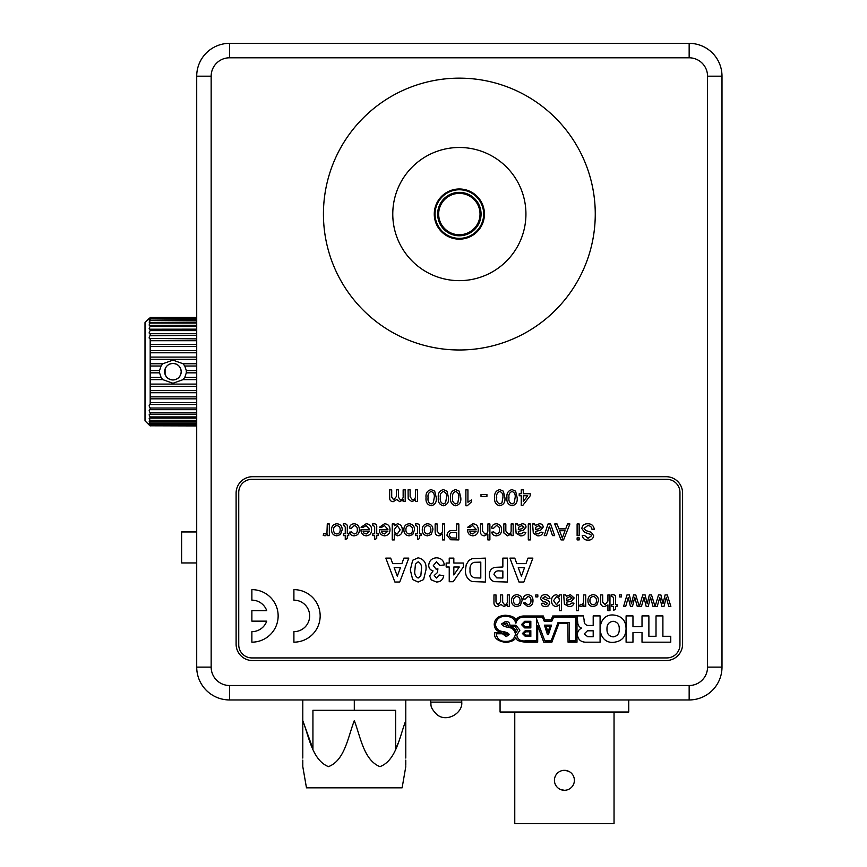 <?xml version="1.0" encoding="UTF-8"?>
<svg xmlns="http://www.w3.org/2000/svg" width="867" height="867" viewBox="0 0 867 867"><rect width="100%" height="100%" fill="white"/><g stroke="black" fill="none" stroke-linecap="round" stroke-linejoin="round"><path stroke-width="1.3" d="M434.269 214.062A25.078 25.078 0 0 0 459.347 239.151A25.078 25.078 0 0 0 484.436 214.062A25.078 25.078 0 0 0 459.347 188.984A25.078 25.078 0 0 0 434.269 214.062M438.518 43.35L477.208 43.35M392.773 214.062A66.575 66.575 0 0 0 459.347 280.648A66.575 66.575 0 0 0 525.933 214.062A66.575 66.575 0 0 0 459.347 147.488A66.575 66.575 0 0 0 392.773 214.062M595.261 214.062A135.913 135.913 0 0 0 459.347 78.149A135.913 135.913 0 0 0 323.434 214.062A135.913 135.913 0 0 0 459.347 349.986A135.913 135.913 0 0 0 595.261 214.062M229.538 685.504L229.538 699.951A32.827 32.827 0 0 1 196.711 667.113L196.711 76.177A32.827 32.827 0 0 1 229.538 43.35L689.157 43.35A32.827 32.827 0 0 1 721.994 76.177L721.994 667.113A32.827 32.827 0 0 1 689.157 699.951L229.538 699.951A32.827 32.827 0 0 1 196.711 667.113L211.158 667.113A18.38 18.38 0 0 0 229.538 685.504L689.157 685.504A18.38 18.38 0 0 0 707.548 667.113L707.548 76.177A18.38 18.38 0 0 0 689.157 57.796L229.538 57.796A18.38 18.38 0 0 0 211.158 76.177L211.158 667.113M477.37 43.35L479.776 43.35M252.525 660.556L666.181 660.556A16.419 16.419 0 0 0 682.589 644.138L682.589 493.117A16.419 16.419 0 0 0 666.181 476.709L252.525 476.709A16.419 16.419 0 0 0 236.106 493.117L236.106 644.138A16.419 16.419 0 0 0 252.525 660.556M150.175 330.62L150.186 330.609C148.853 332.57 148.853 333.611 150.186 333.719L150.186 335.377C148.853 337.35 148.853 338.52 150.186 338.878L150.186 372.843L159.55 372.843L159.55 370.556L150.186 370.556M149.893 335.778L196.711 335.377M181.203 371.705C180.715 366.676 177.963 363.923 172.934 363.425C167.895 363.923 165.142 366.676 164.654 371.705C165.153 376.733 167.905 379.486 172.934 379.974A8.269 8.269 0 0 0 181.203 371.705A8.269 8.269 0 0 0 172.934 363.425A8.269 8.269 0 0 0 164.654 371.705A8.269 8.269 0 0 0 172.934 379.974C177.952 379.486 180.704 376.722 181.203 371.705M196.711 363.761L183.045 363.761L172.934 360.119L162.812 363.761L150.186 363.761M183.045 363.761L184.79 366.026L196.711 366.026M196.711 370.556L186.307 370.556L184.79 366.026M186.307 370.556L186.307 372.843L196.711 372.843M196.711 377.373L184.79 377.373L186.307 372.843M184.79 377.373L183.045 379.638L196.711 379.638M162.812 379.638L161.067 377.373L150.186 377.373L150.186 379.638L162.812 379.638L172.934 383.279L183.045 379.638M149.146 424.949L145.006 420.82L145.006 322.589L149.146 318.449M150.045 333.719L196.711 333.719M196.711 317.463L150.186 317.463C148.853 318.731 148.853 318.731 150.186 317.463C148.853 318.731 148.853 318.731 150.186 317.463L150.186 317.604C148.853 319.056 148.853 319.251 150.186 318.178L150.186 318.601C148.853 320.205 148.853 320.584 150.186 319.728L150.186 320.432C148.853 322.177 148.853 322.73 150.186 322.101L150.186 323.077C148.853 324.919 148.853 325.645 150.186 325.266L150.186 326.491C148.853 328.409 148.853 329.297 150.186 329.157L150.186 330.609L196.711 330.609M149.807 329.211L196.711 329.157M149.568 325.418L196.711 325.266M149.373 322.405L196.711 322.101M149.254 320.216L196.711 319.728M196.711 317.604L150.186 317.604C148.853 319.056 148.853 319.251 150.186 318.178L196.711 318.178M196.711 338.878L149.319 338.423M196.711 425.795L150.186 425.795L196.711 425.935M196.711 424.797L150.186 424.797L196.711 425.231M196.711 422.966L150.186 422.966L150.186 423.67L196.711 423.67M196.711 420.322L150.186 420.322L150.186 421.297L196.711 421.297M196.711 416.919L150.186 416.919L150.186 418.132L196.711 418.132M196.711 412.79L150.186 412.79L150.186 414.242L196.711 414.242M196.711 408.021L150.186 408.021L150.186 409.69L196.711 409.69M196.711 402.678L150.186 402.678L150.186 404.521L196.711 404.521M196.711 396.848L150.186 396.848L150.186 398.842L196.711 398.842M196.711 390.616L150.186 390.616L150.186 392.74L196.711 392.74M196.711 384.092L150.186 384.092L150.186 386.303L196.711 386.303M150.186 366.026L161.067 366.026L162.812 363.761M150.186 359.306L196.711 359.306M196.711 357.096L150.186 357.096M150.186 352.782L196.711 352.782M196.711 350.658L150.186 350.658M150.186 346.551L196.711 346.551M196.711 344.557L150.186 344.557M150.186 340.72L196.711 340.72M150.186 326.491L196.711 326.491M150.186 323.077L196.711 323.077M150.186 320.432L196.711 320.432M150.186 318.601L196.711 318.601M150.045 409.679L150.186 409.69C148.853 409.788 148.853 410.828 150.186 412.79L150.175 412.779M150.186 425.935C148.853 424.667 148.853 424.667 150.186 425.935M150.186 425.231C148.853 424.158 148.853 424.342 150.186 425.795C148.853 424.342 148.853 424.158 150.186 425.231M150.186 424.797C148.853 423.194 148.853 422.814 150.186 423.67L149.254 423.183M150.186 422.966C148.853 421.221 148.853 420.668 150.186 421.297L149.373 420.994M150.186 420.322C148.853 418.479 148.853 417.753 150.186 418.132L149.547 417.981M150.186 416.919C148.853 415 148.853 414.101 150.186 414.242L149.774 414.188M150.186 404.521C148.853 404.878 148.853 406.049 150.186 408.021M150.186 398.842L150.186 402.678M150.186 392.74L150.186 396.848M150.186 386.303L150.186 390.616M150.186 379.638L150.186 384.092M150.186 372.843L150.186 377.373M159.55 372.843L161.067 377.373M161.067 366.026L159.55 370.556M679.956 644.788L679.956 492.467A13.135 13.135 0 0 0 666.821 479.332L251.874 479.332A13.135 13.135 0 0 0 238.739 492.467L238.739 644.788A13.135 13.135 0 0 0 251.874 657.923L666.821 657.923A13.135 13.135 0 0 0 679.956 644.788M648.884 615.906L648.884 636.291L656.016 636.291L656.016 615.906L662.897 615.906L662.897 636.291L670.765 636.291L670.765 642.187L642.014 642.187L642.014 632.617L632.964 632.617L632.964 642.187L626.093 642.187L626.093 615.906L632.964 615.906L632.964 626.722L642.014 626.722L642.014 615.906L648.884 615.906M619.255 629.074C619.428 624.522 617.38 621.921 613.121 621.271C608.862 621.921 606.813 624.522 606.987 629.074C606.813 633.625 608.862 636.226 613.121 636.877C617.38 636.226 619.428 633.625 619.255 629.074M613.132 642.36C595.922 643.357 595.867 614.042 613.077 614.974C621.585 615.754 625.92 620.338 626.061 628.738C625.876 637.05 621.574 641.591 613.132 642.36M584.26 633.885L587.739 636.725L593.201 636.725L593.201 630.797L587.447 630.797L584.26 633.885M584.152 620.1C583.914 623.21 585.203 625.009 587.999 625.475L593.201 625.475L593.201 615.906L600.083 615.906L600.083 642.187L586.634 642.187C581.226 642.371 578.137 639.9 577.389 634.785C577.389 631.707 578.766 629.507 581.529 628.196L581.529 628.12C578.95 626.949 577.671 624.847 577.682 621.834L577.01 615.906L583.383 615.906L584.152 620.1M505.331 615.245C498.449 615.689 494.743 618.67 494.223 624.207C494.428 628.933 497.008 631.696 501.96 632.487L494.905 632.487C493.453 637.711 497.094 641.027 505.829 642.436C511.563 641.818 514.922 640.149 515.898 637.429C515.627 640.074 519.03 641.656 526.096 642.187L537.692 642.187L537.692 625.811L543.761 642.187L551.878 642.187L558.944 623.46L567.939 623.406L568.058 642.187L576.988 642.187L576.999 615.906L552.756 615.982L551.195 619.851L544.823 619.851L543.316 615.982L523.701 615.982C519.853 616.177 517.274 617.564 515.941 620.143C515.117 617.293 511.584 615.657 505.331 615.245M503.207 623.785L506.545 622.907L508.886 626.234L503.207 623.785M505.764 635.034L503.77 633.853L503.705 632.856C506.751 633.484 508.149 634.037 507.889 634.536L505.764 635.034M502.351 631.469C498.341 630.851 496.043 628.575 495.458 624.652C496.292 618.908 499.75 616.166 505.808 616.426C511.107 616.383 514.478 618.648 515.908 623.232C516.949 618.94 520.005 616.903 525.055 617.131L542.417 617.131L544.183 621.162L551.856 621.162L553.655 617.163L575.601 617.163L575.601 640.876L569.413 640.876L569.413 622.528L558.034 622.528L551.13 640.876L544.844 640.876L536.467 618.767L536.467 640.876L525.359 640.876C520.449 641.407 517.588 639.423 516.775 634.947L519.907 630.179L515.843 625.183L509.926 625.183C509.677 622.56 508.181 621.336 505.439 621.498L501.646 623.915C502.21 625.627 504.475 626.776 508.463 627.361C512.484 627.946 514.792 630.222 515.421 634.189C514.424 639.163 511.194 641.569 505.743 641.374C500.226 641.504 497.051 638.968 496.227 633.755L502.416 633.755L506.241 636.606L509.232 634.59C508.669 633.116 506.371 632.076 502.351 631.469M517.566 630.287L516.093 632.411C515.767 629.529 513.806 627.6 510.219 626.603L515.041 626.277L517.566 630.287M522.411 633.517L525.326 630.667L530.832 630.667L530.832 636.411L525.326 636.411L522.411 633.517M523.755 633.474L525.781 635.143L529.629 635.143L529.629 631.826L525.781 631.826L523.755 633.474M521.49 624.587L524.708 621.292L530.832 621.292L530.832 627.914L524.708 627.914L521.49 624.587M522.638 624.533L525.066 626.678L529.65 626.678L529.65 622.419L525.066 622.419L522.638 624.533M544.454 625.14L551.52 625.14L548.421 634.633L547.456 634.633L544.454 625.14M548.009 632.13L549.862 626.408L546.21 626.408L548.009 632.13M665.108 594.892L667.265 594.892L670.863 606.412L668.76 606.412L666.257 597.287L664.014 606.412L661.933 606.412L659.754 597.526L657.219 606.412L655.105 606.412L658.519 594.892L660.871 594.892L662.984 603.746L665.108 594.892M649.35 594.892L651.507 594.892L655.008 606.412L653.003 606.412L650.499 597.287L648.256 606.412L646.175 606.412L643.997 597.526L641.461 606.412L639.347 606.412L642.761 594.892L645.113 594.892L647.226 603.746L649.35 594.892M633.593 594.892L635.749 594.892L639.25 606.412L637.245 606.412L634.742 597.287L632.498 606.412L630.407 606.412L628.239 597.526L625.703 606.412L623.59 606.412L627.004 594.892L629.355 594.892L631.469 603.746L633.593 594.892M619.45 594.892L621.466 594.892L621.466 596.908L619.45 596.908L619.45 594.892M612.568 596.507L611.777 596.561L611.571 594.86L612.991 594.686C615.028 594.838 615.895 595.976 615.613 598.132L615.613 604.592L617.022 604.592L617.022 606.412L615.613 606.412L615.613 609.208L613.587 610.357L613.587 606.412L611.777 606.412L611.777 604.592L613.587 604.592L613.587 598.057L612.568 596.507M607.93 594.892L609.956 594.892L609.956 610.65L607.93 610.65L607.93 604.895L604.559 606.607C601.828 606.423 600.528 604.938 600.658 602.153L600.658 594.892L602.684 594.892L602.684 602.045L605.014 604.787L607.93 601.069L607.93 594.892M593.18 594.686C596.691 595.044 598.436 597.027 598.436 600.647L596.702 605.339L593.18 606.607C589.744 606.261 587.989 604.332 587.934 600.809C587.848 597.135 589.603 595.087 593.18 594.686M596.42 600.658C596.518 598.252 595.434 596.875 593.18 596.507C590.915 596.897 589.842 598.295 589.95 600.712C589.874 603.074 590.947 604.429 593.18 604.787C595.434 604.429 596.518 603.053 596.42 600.658M583.686 594.892L585.713 594.892L585.713 606.412L583.892 606.412L583.892 604.798L581.54 606.607L579.644 606.066L580.283 604.321L581.616 604.787L583.372 603.313L583.686 594.892M576.414 594.892L578.441 594.892L578.441 610.65L576.414 610.65L576.414 594.892M565.707 594.892L566.314 596.301L570.421 594.686L574.192 597.948L571.516 601.21L566.53 602.164L567.04 604.18L569.142 604.787L571.971 602.977L573.987 603.172C573.217 605.632 571.472 606.781 568.774 606.607L564.395 604.082L563.691 594.892L565.707 594.892M566.519 600.343L569.554 599.715L572.177 598.057L569.966 596.507L566.823 598.165L566.519 600.343M559.443 596.615L559.443 594.892L561.469 594.892L561.469 610.65L559.443 610.65L559.443 604.852L556.354 606.607C553.146 606.131 551.553 604.201 551.564 600.82C551.488 597.33 553.081 595.293 556.365 594.686L559.443 596.615M559.443 600.733L558.912 597.927L556.56 596.507L553.59 600.658L556.473 604.787L559.443 600.733M545.17 594.686C547.846 594.643 549.44 595.932 549.949 598.533L547.933 598.729L545.148 596.507L542.677 598.143L545.267 599.671C547.716 599.91 549.212 601.113 549.743 603.269L548.486 605.805L545.668 606.607C543.241 606.716 541.777 605.643 541.268 603.378L543.284 603.172L545.516 604.787L547.727 603.475L545.321 601.969C542.796 601.731 541.236 600.528 540.661 598.349C541.073 595.9 542.579 594.675 545.17 594.686M535.806 594.892L537.833 594.892L537.833 596.908L535.806 596.908L535.806 594.892M527.884 596.507L525.099 599.13L523.083 598.934C523.56 596.279 525.142 594.86 527.808 594.686C531.276 595.055 532.999 597.027 532.977 600.603C533.021 604.223 531.308 606.228 527.808 606.607L523.278 602.977L525.304 602.771L527.797 604.787C530.051 604.44 531.103 603.064 530.962 600.658C531.124 598.273 530.095 596.886 527.884 596.507M516.808 594.686C520.319 595.044 522.075 597.027 522.075 600.647L520.341 605.339L516.808 606.607C513.372 606.261 511.628 604.332 511.563 600.809C511.487 597.135 513.231 595.087 516.808 594.686M520.048 600.658C520.146 598.252 519.073 596.875 516.808 596.507C514.543 596.897 513.47 598.295 513.589 600.712C513.513 603.074 514.586 604.429 516.808 604.787C519.062 604.429 520.146 603.053 520.048 600.658M507.293 594.892L509.319 594.892L509.319 606.412L507.293 606.412L507.293 604.613L504.009 606.607L500.942 604.472L497.452 606.607C495.09 606.456 493.93 605.177 493.962 602.76L493.962 594.892L495.978 594.892L495.978 602.012L497.94 604.787L500.627 601.46L500.627 594.892L502.654 594.892L502.654 602.24L504.583 604.787C506.642 604.364 507.553 603.02 507.293 600.755L507.293 594.892M251.874 642.165A26.259 26.259 0 0 0 278.144 615.906A26.259 26.259 0 0 0 251.874 589.636L251.874 600.148A15.758 15.758 0 0 1 266.733 610.65L251.874 610.65L251.874 621.151L266.733 621.151A15.758 15.758 0 0 1 251.874 631.664L251.874 642.165M293.902 642.165A26.259 26.259 0 0 0 320.161 615.906A26.259 26.259 0 0 0 293.902 589.636L293.902 600.148A15.758 15.758 0 0 1 309.66 615.906A15.758 15.758 0 0 1 293.902 631.664L293.902 642.165M518.986 582.028L509.915 558.12L514.781 558.12L516.797 563.637L525.976 563.637L527.992 558.12L532.891 558.12L523.852 582.028L518.986 582.028M524.535 567.625L518.26 567.625L521.403 576.197L524.535 567.625M502.86 558.12L507.455 558.12L507.455 582.028L494.147 581.659C490.939 580.446 489.346 578.094 489.378 574.604C489.411 570.887 491.188 568.47 494.71 567.354L502.86 567.007L502.86 558.12M502.86 578.04L502.86 570.995L500.107 570.995C496.78 570.443 494.743 571.624 493.973 574.539L496.802 577.877L502.86 578.04M485.401 558.12L485.401 582.028L472.103 581.573C467.324 579.275 465.113 575.374 465.481 569.847L466.208 564.753L468.754 560.537L472.125 558.63L485.401 558.12M480.795 578.04L480.795 562.109L473.956 562.336C470.889 563.788 469.6 566.368 470.077 570.063C469.632 573.889 471.063 576.468 474.368 577.812L480.795 578.04M449.236 558.12L453.831 558.12L453.831 563.03L463.336 563.03L463.336 566.996L453.224 581.714L449.236 581.714L449.236 567.007L446.169 567.007L446.169 563.03L449.236 563.03L449.236 558.12M459.304 567.007L453.831 567.007L453.831 574.962L459.304 567.007M436.6 557.817C441.075 558.099 443.655 560.461 444.337 564.916L439.742 565.479L436.502 561.794L433.305 565.587L436.079 569.153L437.9 568.817L437.467 572.523L434.226 575.493L436.502 578.04L439.125 574.973L443.72 575.666C443.015 579.72 440.62 581.833 436.545 582.028L431.267 579.871L429.631 575.894L433.067 570.876C430.26 570.074 428.807 568.221 428.71 565.284C429.23 560.613 431.864 558.12 436.6 557.817M423.584 579.6L418.132 582.028L412.67 579.568L410.319 569.912L412.692 560.245L418.132 557.817C424.104 559.215 426.716 563.257 425.946 569.955L423.584 579.6M418.132 578.04L420.842 575.699L421.351 569.912C422.056 566.064 420.983 563.355 418.132 561.794L415.434 564.146L414.914 569.912C414.209 573.759 415.282 576.468 418.132 578.04M394.886 582.028L385.804 558.12L390.681 558.12L392.697 563.637L401.876 563.637L403.892 558.12L408.791 558.12L399.752 582.028L394.886 582.028M400.435 567.625L394.16 567.625L397.303 576.197L400.435 567.625M521.251 489.833L523.289 489.833L523.289 493.713L530.236 493.713L530.236 495.761L522.682 505.569L521.251 505.569L521.251 495.761L519.203 495.761L519.203 493.713L521.251 493.713L521.251 489.833M527.71 495.761L523.289 495.761L523.289 501.494L527.71 495.761M515.616 491.166L517.165 497.691C517.653 502.123 515.952 504.822 512.05 505.775C508.16 504.811 506.458 502.123 506.946 497.691C506.458 493.269 508.16 490.581 512.05 489.627L515.616 491.166M515.117 497.701C515.627 494.58 514.597 492.499 512.05 491.47C509.514 492.499 508.485 494.58 508.994 497.701C508.485 500.844 509.514 502.914 512.083 503.933L514.196 502.838L515.117 497.701M503.359 491.166L504.908 497.691C505.396 502.123 503.694 504.822 499.793 505.775C495.902 504.811 494.201 502.123 494.689 497.691C494.201 493.269 495.902 490.581 499.793 489.627L503.359 491.166M502.86 497.701C503.369 494.58 502.351 492.499 499.793 491.47C497.257 492.499 496.227 494.58 496.737 497.701C496.227 500.844 497.257 502.914 499.825 503.933L501.939 502.838L502.86 497.701M481.001 494.537L486.929 494.537L486.929 496.368L481.001 496.368L481.001 494.537M465.882 505.775L465.882 489.833L467.931 489.833L467.931 502.253L471.605 499.901L471.605 501.787L467.205 505.775L465.882 505.775M459.228 491.166L460.778 497.691C461.277 502.123 459.575 504.822 455.674 505.775C451.783 504.811 450.071 502.123 450.569 497.691C450.071 493.269 451.772 490.581 455.674 489.627L459.228 491.166M458.741 497.701C459.239 494.58 458.22 492.499 455.674 491.47C453.127 492.499 452.108 494.58 452.607 497.701C452.108 500.844 453.138 502.914 455.695 503.933L457.819 502.838L458.741 497.701M446.971 491.166L448.521 497.691C449.019 502.123 447.318 504.822 443.416 505.775C439.526 504.811 437.824 502.123 438.312 497.691C437.813 493.269 439.515 490.581 443.416 489.627L446.971 491.166M446.483 497.701C446.982 494.58 445.963 492.499 443.416 491.47C440.87 492.499 439.851 494.58 440.349 497.701C439.851 500.844 440.88 502.914 443.438 503.933L445.562 502.838L446.483 497.701M434.714 491.166L436.264 497.691C436.762 502.123 435.061 504.822 431.159 505.775C427.268 504.811 425.567 502.123 426.055 497.691C425.556 493.269 427.258 490.581 431.159 489.627L434.714 491.166M434.226 497.701C434.725 494.58 433.706 492.499 431.159 491.47C428.612 492.499 427.594 494.58 428.092 497.701C427.594 500.844 428.623 502.914 431.181 503.933L433.305 502.838L434.226 497.701M415.434 489.833L417.471 489.833L417.471 501.484L415.434 501.484L415.434 499.858L411.879 501.69L408.184 498.872L408.075 489.833L410.124 489.833L410.124 496.791L412.454 499.847C414.589 499.576 415.575 498.319 415.434 496.076L415.434 489.833M403.144 489.833L405.192 489.833L405.192 501.484L403.144 501.484L403.144 499.663L399.817 501.69L396.728 499.522L393.195 501.69C390.811 501.538 389.63 500.237 389.662 497.788L389.662 489.833L391.711 489.833L391.711 497.04L393.683 499.847L396.403 496.477L396.403 489.833L398.452 489.833L398.452 497.268L400.413 499.847C402.483 499.414 403.404 498.048 403.144 495.761L403.144 489.833M587.609 523.776C591.576 523.744 593.797 525.651 594.274 529.499L592.031 529.499C591.717 526.984 590.264 525.684 587.707 525.619L584.065 528.393L585.767 530.55L591.316 532.305L593.667 535.752C593.147 538.732 591.305 540.184 588.129 540.119C584.748 540.195 582.776 538.624 582.223 535.416L584.477 535.416L588.043 538.277L591.424 535.904L590.85 534.495L584.586 532.36L581.822 528.502C582.353 525.359 584.282 523.776 587.609 523.776M577.119 537.865L579.167 537.865L579.167 539.913L577.119 539.913L577.119 537.865M577.119 523.982L579.167 523.982L579.167 535.622L577.119 535.622L577.119 523.982M567.517 523.982L569.901 523.982L563.572 539.913L561.047 539.913L554.717 523.982L557.102 523.982L558.912 528.881L565.707 528.881L567.517 523.982M563.398 535.134L565.024 530.723L559.594 530.723L562.304 538.071L563.398 535.134M548.009 523.982L550.599 523.982L554.652 535.622L552.485 535.622L549.44 526.302L546.394 535.622L544.227 535.622L548.009 523.982M534.625 523.982L535.242 525.413L539.393 523.776C541.68 523.766 542.948 524.86 543.208 527.071L540.499 530.366L535.459 531.33L535.969 533.368L538.093 533.985L540.965 532.154L543.002 532.36C542.222 534.841 540.455 536.001 537.724 535.828L533.303 533.27L532.587 523.982L534.625 523.982M535.448 529.499L538.515 528.859L541.171 527.179L538.927 525.619L535.763 527.288L535.448 529.499M528.296 523.982L530.333 523.982L530.333 539.913L528.296 539.913L528.296 523.982M517.469 523.982L518.087 525.413L522.237 523.776C524.524 523.766 525.792 524.86 526.052 527.071L523.343 530.366L518.293 531.33L518.813 533.368L520.937 533.985L523.798 532.154L525.846 532.36C525.055 534.841 523.3 536.001 520.568 535.828L516.136 533.27L515.421 523.982L517.469 523.982M518.282 529.499L521.36 528.859L524.004 527.179L521.771 525.619L518.596 527.288L518.282 529.499M511.14 523.982L513.177 523.982L513.177 535.622L511.14 535.622L511.14 533.996L507.585 535.828L503.89 533.01L503.781 523.982L505.829 523.982L505.829 530.929L508.16 533.985C510.295 533.714 511.281 532.468 511.14 530.225L511.14 523.982M496.379 525.619L493.572 528.274L491.524 528.068C492.012 525.38 493.605 523.95 496.303 523.776C499.804 524.145 501.549 526.139 501.538 529.759C501.581 533.411 499.836 535.438 496.314 535.828C493.822 535.784 492.293 534.56 491.73 532.154L493.767 531.948L496.292 533.985C498.568 533.628 499.63 532.24 499.49 529.813C499.652 527.396 498.623 525.998 496.379 525.619M487.85 523.982L489.888 523.982L489.888 539.913L487.85 539.913L487.85 534.094L484.436 535.828C481.673 535.643 480.361 534.137 480.491 531.319L480.491 523.982L482.54 523.982L482.54 531.211L484.891 533.985C486.994 533.693 487.98 532.436 487.85 530.225L487.85 523.982M472.721 525.619L469.686 527.45L467.692 527.244L472.753 523.776C476.362 524.058 478.194 526.031 478.248 529.704C478.237 533.389 476.438 535.438 472.862 535.828C469.372 535.427 467.627 533.422 467.627 529.813L476.2 529.293L472.721 525.619M472.873 533.985L476.2 531.124L469.665 531.124L470.413 533.01L472.873 533.985M456.595 523.982L458.838 523.982L458.838 539.913L450.623 539.762L446.993 535.329C447.318 531.98 449.214 530.366 452.693 530.517L456.595 530.517L456.595 523.982M456.595 532.36L452.747 532.36C450.602 532.24 449.431 533.205 449.236 535.264L450.948 537.93L456.595 538.071L456.595 532.36M442.495 523.982L444.543 523.982L444.543 539.913L442.495 539.913L442.495 534.094L439.081 535.828C436.318 535.643 435.006 534.137 435.147 531.319L435.147 523.982L437.185 523.982L437.185 531.211L439.536 533.985C441.65 533.693 442.636 532.436 442.495 530.225L442.495 523.982M427.583 523.776C431.127 524.134 432.904 526.139 432.893 529.802L431.148 534.549L427.583 535.828C424.104 535.481 422.337 533.519 422.272 529.965C422.196 526.247 423.963 524.177 427.583 523.776M430.856 529.813C430.953 527.385 429.859 525.987 427.583 525.619C425.285 526.009 424.201 527.429 424.321 529.867C424.245 532.251 425.329 533.628 427.583 533.985C429.859 533.628 430.953 532.23 430.856 529.813M416.539 525.619L415.737 525.662L415.531 523.95L416.973 523.776C419.032 523.917 419.91 525.077 419.617 527.255L419.617 533.779L421.048 533.779L421.048 535.622L419.617 535.622L419.617 538.461L417.58 539.621L417.58 535.622L415.737 535.622L415.737 533.779L417.58 533.779L417.58 527.179L416.539 525.619M409.191 523.776C412.746 524.134 414.513 526.139 414.513 529.802L412.757 534.549L409.191 535.828C405.713 535.481 403.946 533.519 403.892 529.965C403.805 526.247 405.572 524.177 409.191 523.776M412.464 529.813C412.573 527.385 411.478 525.987 409.191 525.619C406.905 526.009 405.81 527.429 405.929 529.867C405.854 532.251 406.948 533.628 409.191 533.985C411.478 533.628 412.562 532.23 412.464 529.813M392.242 523.982L394.29 523.982L394.29 525.738L397.422 523.776C400.673 524.34 402.277 526.356 402.255 529.791C402.331 533.292 400.727 535.297 397.433 535.828L394.29 534.029L394.29 539.913L392.242 539.913L392.242 523.982M400.207 529.791L397.216 525.619L394.29 529.639C394.106 532.045 395.114 533.498 397.303 533.985L400.207 529.791M384.471 525.619L381.437 527.45L379.443 527.244L384.504 523.776C388.113 524.058 389.944 526.031 389.998 529.704C389.987 533.389 388.188 535.438 384.612 535.828C381.122 535.427 379.378 533.422 379.378 529.813L387.95 529.293L384.471 525.619M384.623 533.985L387.95 531.124L381.415 531.124L382.163 533.01L384.623 533.985M373.634 525.619L372.832 525.662L372.637 523.95L374.067 523.776C376.126 523.917 377.015 525.077 376.722 527.255L376.722 533.779L378.153 533.779L378.153 535.622L376.722 535.622L376.722 538.461L374.674 539.621L374.674 535.622L372.832 535.622L372.832 533.779L374.674 533.779L374.674 527.179L373.634 525.619M366.091 525.619L363.056 527.45L361.051 527.244L366.123 523.776C369.721 524.058 371.553 526.031 371.607 529.704C371.596 533.389 369.808 535.438 366.232 535.828C362.742 535.427 360.997 533.422 360.986 529.813L369.57 529.293L366.091 525.619M366.242 533.985L369.57 531.124L363.035 531.124L363.782 533.01L366.242 533.985M354.191 525.619L351.384 528.274L349.347 528.068C349.834 525.38 351.428 523.95 354.126 523.776C357.627 524.145 359.372 526.139 359.35 529.759C359.404 533.411 357.659 535.438 354.126 535.828C351.634 535.784 350.116 534.56 349.553 532.154L351.59 531.948L354.115 533.985C356.391 533.628 357.453 532.24 357.312 529.813C357.475 527.396 356.435 525.998 354.191 525.619M344.221 525.619L343.419 525.662L343.213 523.95L344.654 523.776C346.713 523.917 347.591 525.077 347.299 527.255L347.299 533.779L348.729 533.779L348.729 535.622L347.299 535.622L347.299 538.461L345.261 539.621L345.261 535.622L343.419 535.622L343.419 533.779L345.261 533.779L345.261 527.179L344.221 525.619M336.873 523.776C340.428 524.134 342.194 526.139 342.194 529.802L340.438 534.549L336.873 535.828C333.405 535.481 331.638 533.519 331.573 529.965C331.487 526.247 333.264 524.177 336.873 523.776M340.157 529.813C340.254 527.385 339.16 525.987 336.873 525.619C334.586 526.009 333.502 527.429 333.611 529.867C333.546 532.251 334.629 533.628 336.873 533.985C339.16 533.628 340.254 532.23 340.157 529.813M327.282 523.982L329.33 523.982L329.33 535.622L327.488 535.622L327.488 533.996L325.103 535.828L323.196 535.286L323.835 533.508L325.19 533.985L326.967 532.501L327.282 523.982M398.072 743.247L395.655 748.936L395.655 710.29L312.933 710.29L312.933 748.936L302.821 720.672M405.789 699.951L405.789 720.629C399.514 736.798 396.295 760.467 379.941 766.645C363.728 760.099 360.542 736.798 354.3 720.629C348.025 736.798 344.806 760.467 328.452 766.645C312.239 760.099 309.053 736.798 302.8 720.629L302.8 758.061M405.789 766.656L402.115 787.843L306.474 787.843L302.8 766.656L302.8 760.11M354.3 710.29L354.3 699.951M405.789 720.629L405.789 758.061M405.789 760.11L405.789 765.236M302.8 699.951L302.8 720.629M514.77 712.024L514.77 823.65L614.042 823.65L614.042 712.024M564.406 790.292L560.581 789.534M574.388 780.311A9.981 9.981 0 0 1 564.406 790.292A9.981 9.981 0 0 1 554.425 780.311A9.981 9.981 0 0 1 564.406 770.329A9.981 9.981 0 0 1 574.388 780.311M628.748 699.951L628.748 712.024L500.064 712.024L500.064 699.951M564.406 770.329L568.232 771.099M165.066 374.284L165.066 369.114M196.711 531.959L181.615 531.959L181.615 562.943L196.711 562.943M459.347 189.765A24.298 24.298 0 0 0 435.05 214.062A24.298 24.298 0 0 0 459.347 238.36A24.298 24.298 0 0 1 435.05 214.062A24.298 24.298 0 0 1 459.347 189.765A24.298 24.298 0 0 1 483.645 214.062A24.298 24.298 0 0 1 459.347 238.36A24.298 24.298 0 0 0 483.645 214.062A24.298 24.298 0 0 0 459.347 189.765A24.298 24.298 0 0 0 435.05 214.062A24.298 24.298 0 0 0 459.347 238.36A24.298 24.298 0 0 0 483.645 214.062A24.298 24.298 0 0 0 459.347 189.765M459.347 192.387C472.45 193.753 479.668 200.971 481.022 214.062C479.668 227.165 472.439 234.383 459.347 235.737C446.256 234.383 439.027 227.154 437.672 214.062C439.027 200.971 446.256 193.742 459.347 192.387M481.066 214.062A21.718 21.718 0 0 1 459.347 235.781A21.718 21.718 0 0 1 437.64 214.062A21.718 21.718 0 0 1 459.347 192.355A21.718 21.718 0 0 1 481.066 214.062M480.025 214.062A20.678 20.678 0 0 0 459.347 193.384A20.678 20.678 0 0 0 438.669 214.062A20.678 20.678 0 0 0 459.347 234.74A20.678 20.678 0 0 0 480.025 214.062M707.548 667.113L721.994 667.113A32.827 32.827 0 0 1 689.157 699.951L689.157 685.504M689.157 57.796L689.157 43.35A32.827 32.827 0 0 1 721.994 76.177L707.548 76.177M211.158 76.177L196.711 76.177A32.827 32.827 0 0 1 229.538 43.35L229.538 57.796M461.732 702.118C463.086 713.01 446.44 723.197 436.632 714.31C429.328 706.627 431.484 705.359 430.704 702.118L461.732 702.118L461.732 699.951M430.704 702.118L430.704 699.951"/></g></svg>
